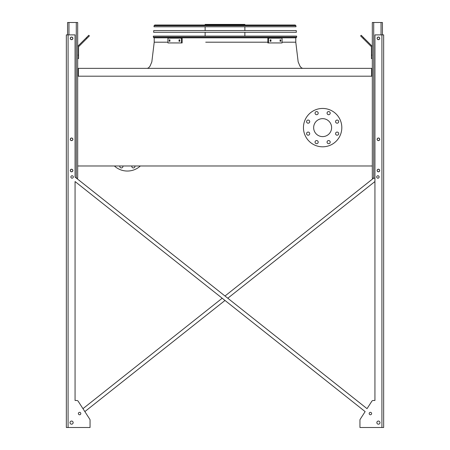 <?xml version="1.0" encoding="UTF-8"?>
<svg xmlns="http://www.w3.org/2000/svg" width="450" height="450" viewBox="0 0 450 450"><rect width="100%" height="100%" fill="white"/><g stroke="black" fill="none" stroke-linecap="round" stroke-linejoin="round"><path stroke-width="0.67" d="M371.621 76.196L371.621 68.355L78.379 68.355L78.379 76.196M77.681 76.196L77.681 165.982L372.319 165.982L372.319 76.196L77.681 76.196L77.681 22.5L67.567 22.5L67.567 34.881M313.656 127.631A8.978 8.978 0 0 1 327.122 119.852A8.978 8.978 0 0 1 327.122 135.405A8.978 8.978 0 0 1 313.656 127.631M309.707 121.624A1.569 1.569 0 0 0 307.35 120.268A1.569 1.569 0 0 0 307.35 122.985A1.569 1.569 0 0 0 309.707 121.624M309.707 133.633A1.569 1.569 0 0 0 307.35 132.278A1.569 1.569 0 0 0 307.35 134.994A1.569 1.569 0 0 0 309.707 133.633M318.195 142.127A1.569 1.569 0 0 0 315.844 140.766A1.569 1.569 0 0 0 315.844 143.483A1.569 1.569 0 0 0 318.195 142.127M330.204 142.127A1.569 1.569 0 0 0 327.853 140.766A1.569 1.569 0 0 0 327.853 143.483A1.569 1.569 0 0 0 330.204 142.127M338.698 133.633A1.569 1.569 0 0 0 336.347 132.278A1.569 1.569 0 0 0 336.347 134.994A1.569 1.569 0 0 0 338.698 133.633M338.698 121.624A1.569 1.569 0 0 0 336.347 120.268A1.569 1.569 0 0 0 336.347 122.985A1.569 1.569 0 0 0 338.698 121.624M330.204 113.13A1.569 1.569 0 0 0 327.853 111.774A1.569 1.569 0 0 0 327.853 114.491A1.569 1.569 0 0 0 330.204 113.13M318.195 113.13A1.569 1.569 0 0 0 315.844 111.774A1.569 1.569 0 0 0 315.844 114.491A1.569 1.569 0 0 0 318.195 113.13M303.452 127.631A19.176 19.176 0 0 1 332.224 111.021A19.176 19.176 0 0 1 332.224 144.236A19.176 19.176 0 0 1 303.452 127.631M114.39 165.982A19.176 19.176 0 0 0 140.344 165.982M131.85 165.982A1.569 1.569 0 0 0 133.374 167.929A1.569 1.569 0 0 0 134.899 165.982M119.841 165.982A1.569 1.569 0 0 0 121.365 167.929A1.569 1.569 0 0 0 122.889 165.982M373.556 178.189L225 296.01L373.556 178.189L225 296.01L76.444 178.189L77.681 178.189L77.681 165.982M70.358 38.363A1.221 1.221 0 0 0 72.186 39.42A1.221 1.221 0 0 0 72.186 37.311A1.221 1.221 0 0 0 70.358 38.363M70.358 139.309A1.221 1.221 0 0 0 72.186 140.366A1.221 1.221 0 0 0 72.186 138.251A1.221 1.221 0 0 0 70.358 139.309M70.358 170.516A1.221 1.221 0 0 0 72.186 171.574A1.221 1.221 0 0 0 72.186 169.459A1.221 1.221 0 0 0 70.358 170.516M77.681 55.102L78.553 55.102L78.553 58.59L77.681 58.59M78.553 55.102L78.553 47.109A0.872 0.872 0 0 1 78.806 46.491L86.923 38.374L86.31 37.755L78.193 45.872A1.744 1.744 0 0 0 77.681 47.109M86.31 37.755L88.774 35.291L89.392 35.904L86.923 38.374M374.934 178.189L372.319 178.189L372.319 165.982M372.319 76.196L372.319 22.5L382.433 22.5L382.433 34.881M379.642 170.516A1.221 1.221 0 0 0 377.814 169.459A1.221 1.221 0 0 0 377.814 171.574A1.221 1.221 0 0 0 379.642 170.516M379.642 139.309A1.221 1.221 0 0 0 377.814 138.251A1.221 1.221 0 0 0 377.814 140.366A1.221 1.221 0 0 0 379.642 139.309M379.642 38.363A1.221 1.221 0 0 0 377.814 37.311A1.221 1.221 0 0 0 377.814 39.42A1.221 1.221 0 0 0 379.642 38.363M372.319 58.59L371.447 58.59L371.447 55.102L372.319 55.102M372.319 47.109A1.744 1.744 0 0 0 371.807 45.872L363.69 37.755L363.077 38.374L371.194 46.491A0.872 0.872 0 0 1 371.447 47.109L371.447 55.102M363.077 38.374L360.608 35.904L361.226 35.291L363.69 37.755M371.194 46.491A0.872 0.872 0 0 1 371.447 47.109A0.872 0.872 0 0 0 371.194 46.491M78.553 47.109A0.872 0.872 0 0 1 78.806 46.491A0.872 0.872 0 0 0 78.553 47.109M82.733 41.333L78.193 45.872L82.733 41.333M90.056 420.171A1.744 1.744 0 0 0 89.781 419.226L84.859 411.604L225 300.459L84.859 411.604L89.781 419.226L78.193 401.276A1.744 1.744 0 0 0 76.731 400.478L75.066 400.478L76.731 400.478L75.066 400.478L75.066 181.547L365.141 411.604L360.219 419.226A1.744 1.744 0 0 0 359.944 420.171L359.944 427.5L381.909 427.5L381.909 34.881L374.934 34.881L374.934 400.478L373.269 400.478L374.934 400.478L373.269 400.478L374.934 400.478L373.269 400.478L374.934 400.478L374.934 181.547L227.807 298.232L374.934 181.547L227.807 298.232L367.037 408.662L371.807 401.276L367.037 408.662L75.066 177.092L75.066 34.881L66.347 34.881L66.347 427.5L90.056 427.5L90.056 420.171L90.056 426.628M78.193 401.276L82.963 408.662L78.193 401.276L82.963 408.662L222.193 298.232L82.963 408.662L78.193 401.276L82.963 408.662L222.193 298.232L75.066 181.547L222.193 298.232M381.909 427.5L383.653 427.5L383.653 34.881L381.909 34.881M75.066 181.547L75.066 400.478L75.066 181.547L75.066 400.478L76.731 400.478M373.269 400.478A1.744 1.744 0 0 0 371.807 401.276L367.037 408.662L371.807 401.276M379.119 176.968A1.221 1.221 0 0 0 377.291 175.911A1.221 1.221 0 0 0 377.291 178.026A1.221 1.221 0 0 0 379.119 176.968M379.991 422.618A1.569 1.569 0 0 0 377.64 421.262A1.569 1.569 0 0 0 377.64 423.979A1.569 1.569 0 0 0 379.991 422.618M379.733 38.363A1.305 1.305 0 0 0 377.769 37.232A1.305 1.305 0 0 0 377.769 39.499A1.305 1.305 0 0 0 379.733 38.363M379.733 139.309A1.305 1.305 0 0 0 377.769 138.178A1.305 1.305 0 0 0 377.769 140.445A1.305 1.305 0 0 0 379.733 139.309M379.733 170.516A1.305 1.305 0 0 0 377.769 169.386A1.305 1.305 0 0 0 377.769 171.653A1.305 1.305 0 0 0 379.733 170.516M371.621 413.55A1.221 1.221 0 0 0 369.793 412.498A1.221 1.221 0 0 0 369.793 414.608A1.221 1.221 0 0 0 371.621 413.55M73.322 176.968A1.221 1.221 0 0 0 71.488 175.911A1.221 1.221 0 0 0 71.488 178.026A1.221 1.221 0 0 0 73.322 176.968M70.009 422.618A1.569 1.569 0 0 0 72.36 423.979A1.569 1.569 0 0 0 72.36 421.262A1.569 1.569 0 0 0 70.009 422.618M78.379 413.55A1.221 1.221 0 0 0 80.207 414.608A1.221 1.221 0 0 0 80.207 412.498A1.221 1.221 0 0 0 78.379 413.55M70.267 38.363A1.305 1.305 0 0 0 72.231 39.499A1.305 1.305 0 0 0 72.231 37.232A1.305 1.305 0 0 0 70.267 38.363M70.267 170.516A1.305 1.305 0 0 0 72.231 171.653A1.305 1.305 0 0 0 72.231 169.386A1.305 1.305 0 0 0 70.267 170.516M70.267 139.309A1.305 1.305 0 0 0 72.231 140.445A1.305 1.305 0 0 0 72.231 138.178A1.305 1.305 0 0 0 70.267 139.309M66.347 427.5L66.347 34.881L66.347 427.5M374.934 400.478L374.934 181.547L374.934 400.478M360.219 419.226L365.141 411.604L360.219 419.226L365.141 411.604L225 300.459L84.859 411.604L89.781 419.226M359.944 426.628L359.944 420.171M367.037 408.662L227.807 298.232M225 296.01L76.444 178.189M225 300.459L365.141 411.604M154.007 37.845L153.309 37.097L154.007 37.845L153.309 37.097L153.377 36.101L296.623 36.101L296.691 37.097L295.993 37.845L154.007 37.845L153.309 37.097L296.691 37.097L295.993 37.845M205.127 25.026L205.127 24.418L244.873 24.418L244.873 25.026M222.621 24.418L222.621 25.026M208.496 24.418L208.496 25.026M179.038 39.848L179.848 39.848L179.848 41.242L179.038 41.242L179.038 39.848M169.245 39.848L169.914 39.848L169.914 41.242L169.245 41.242L169.245 39.848M181.507 38.149L167.946 38.149L167.946 42.941L182.126 42.941L182.126 38.149L181.507 38.149L181.507 42.941M179.657 39.848L179.657 41.242M169.869 39.848L169.869 41.242M280.086 39.848L280.755 39.848L280.755 41.242L280.086 41.242L280.086 39.848M270.152 39.848L270.962 39.848L270.962 41.242L270.152 41.242L270.152 39.848M268.493 42.941L282.054 42.941L282.054 38.149L268.493 38.149L268.493 42.941L267.874 42.941L267.874 38.149L268.493 38.149M280.131 41.242L280.131 39.848M270.343 41.242L270.343 39.848M296.364 32.304L153.636 32.304L153.754 30.561L296.246 30.561L296.364 32.304M295.217 25.026L295.914 25.678L295.217 25.026L295.914 25.678L295.988 26.769L154.013 26.769L154.086 25.678L154.783 25.026L295.217 25.026L295.914 25.678L154.086 25.678L154.783 25.026M155.177 25.026L162.585 25.026M225 42.199L267.874 42.199L225 42.199M295.785 37.845L295.785 42.199L282.054 42.199L295.785 42.199L282.054 42.199L295.785 42.199L298.164 61.875L299.936 66.111L301.382 67.843L302.76 68.355M154.215 37.845L154.215 42.199L167.946 42.199L154.215 42.199L151.836 61.875L150.064 66.111L148.618 67.843L147.24 68.355M244.277 42.199L205.723 42.199M76.286 178.059L76.286 22.5M68.962 34.881L68.962 22.5M381.037 34.881L381.037 22.5M373.714 178.189L373.714 22.5M68.091 427.5L68.091 34.881M244.873 36.101L244.873 32.304M244.873 30.561L244.873 26.769M205.127 36.101L205.127 32.304M205.127 30.561L205.127 26.769"/></g></svg>
